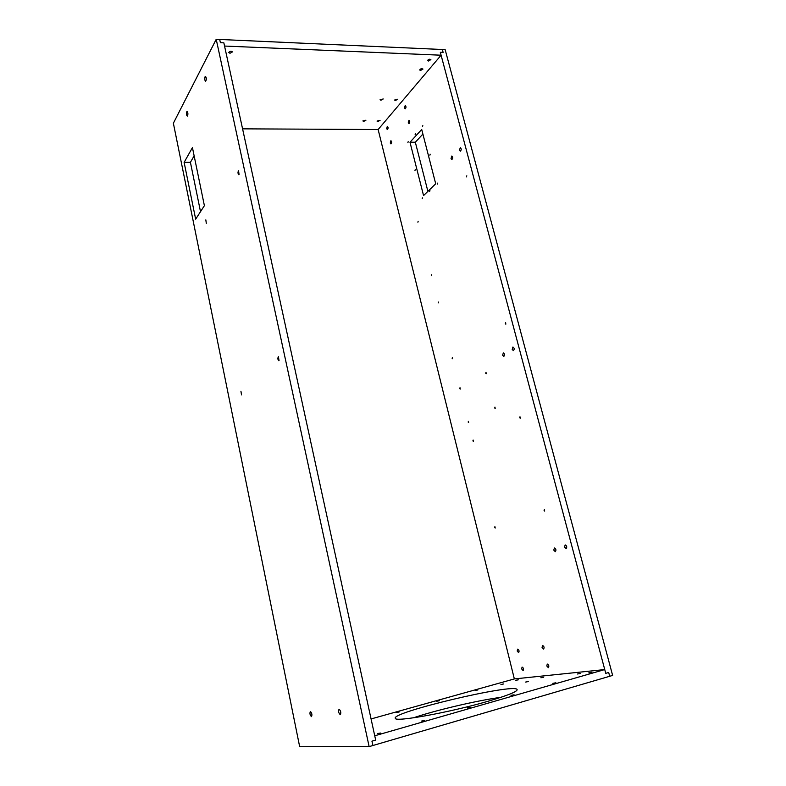<?xml version="1.0" encoding="UTF-8"?>
<svg xmlns="http://www.w3.org/2000/svg" width="786" height="786" viewBox="0 0 786 786"><rect width="100%" height="100%" fill="white"/><g stroke="black" fill="none" stroke-linecap="round" stroke-linejoin="round"><path stroke-width="1.18" d="M441.093 55.207L224.541 46.05L223.843 42.827L220.385 42.68L219.687 39.457L445.151 49.636L612.628 675.42L609.7 676.284L608.688 672.492L609.7 676.284L372.888 745.511L371.945 741.178L372.888 745.511L369.135 746.612L216.219 39.3L219.687 39.457L220.385 42.68L223.843 42.827L375.679 740.098L371.945 741.178L375.679 740.098L374.735 735.784L604.739 669.564L605.751 673.347L608.688 672.492L605.751 673.347L440.317 52.289L443.127 52.416L442.351 49.508L443.127 52.416L440.317 52.289L441.093 55.207L378.135 129.523L514.349 678.927L604.739 669.564M216.219 39.3L173.372 123.235L299.672 746.7L369.135 746.612M184.121 162.378L195.665 219.176L204.389 205.667L192.442 147.601L184.121 162.378L190.418 162.319L194.132 155.834M190.418 162.319L200.509 211.67M186.783 111.769L187.107 111.465C188.1 112.909 188.159 114.451 187.304 116.092C186.459 115.267 186.292 113.823 186.783 111.769M339.11 709.198C340.8 710.819 341.212 712.647 340.348 714.7C338.619 713.197 338.186 711.359 339.041 709.208L339.11 709.198M310.391 711.458C311.895 712.99 312.278 714.72 311.511 716.635C309.979 715.201 309.586 713.472 310.332 711.468L310.391 711.458M205.107 76.704L205.48 76.35C206.551 77.893 206.6 79.533 205.627 81.272C204.714 80.418 204.547 78.905 205.107 76.704M279.04 360.676L278.863 360.764C277.723 359.585 277.576 358.239 278.401 356.736L279.04 360.676M206.296 223.322L205.834 219.884L206.296 223.322M239.052 174.482L238.777 174.698C237.814 173.48 237.745 172.163 238.571 170.729L239.052 174.482M241.518 394.867L240.938 391.271L241.518 394.867M437.34 184.111L437.635 183.109L437.34 184.111M414.979 170.552L415.263 169.56L414.979 170.552M422.514 126.674L422.819 125.632L422.514 126.674M429.883 155.206L430.188 154.184L429.883 155.206M407.895 142.649L408.18 141.657L407.895 142.649M422.151 198.799L422.426 197.826L422.151 198.799M429.637 191.548L429.932 190.566L429.637 191.548M415.116 134.76L415.411 133.748L415.116 134.76M459.466 150.254L460.291 147.63C461.51 148.731 461.52 149.92 460.321 151.207L459.466 150.254M451.026 158.585L451.822 156.011C453.021 157.092 453.031 158.261 451.871 159.529L451.026 158.585M502.637 355.213L503.345 352.865C504.789 353.857 504.936 355.046 503.787 356.431L502.637 355.213M546.801 665.988L547.272 664.042C548.874 664.927 549.237 666.145 548.353 667.687L546.801 665.988M512.207 349.416L512.944 347.029C514.427 348.041 514.575 349.249 513.386 350.654L512.207 349.416M564.554 547.095L565.173 544.904C566.883 545.848 567.197 547.105 566.097 548.677L564.554 547.095M553.796 550.131L554.395 547.98C556.056 548.913 556.36 550.151 555.299 551.693L553.796 550.131M408.268 122.744L408.975 120.268C410.017 121.309 410.027 122.419 408.985 123.608L408.268 122.744M404.495 107.977L405.212 105.481C406.234 106.523 406.234 107.643 405.203 108.812L404.495 107.977M390.259 143.062L390.907 140.694C391.9 141.696 391.919 142.767 390.956 143.917L390.259 143.062M542.065 647.418L542.546 645.463C544.138 646.347 544.482 647.556 543.588 649.089L542.065 647.418M517.188 651.034L517.63 649.148C519.114 650.022 519.438 651.181 518.603 652.645L517.188 651.034M521.668 668.935L522.091 667.068C523.584 667.933 523.928 669.112 523.112 670.586L521.668 668.935M386.673 128.698L387.321 126.32C388.304 127.322 388.313 128.393 387.351 129.533L386.673 128.698M435.709 183.777L421.709 129.464L409.987 142.237L423.556 195.567L435.709 183.777M417.897 222.192L418.162 221.239L417.897 222.192M431.357 275.68L431.612 274.756L431.357 275.68M438.215 302.934L438.46 302.02L438.215 302.934M452.147 358.347L452.392 357.453L452.559 358.809L452.147 358.347M466.471 176.889L466.805 175.828L466.471 176.889M505.349 323.704L505.663 322.712L505.82 324.196L505.349 323.704M468.181 422.072L468.417 421.208L468.633 422.583L468.181 422.072M459.771 388.618L460.007 387.744L460.193 389.109L459.771 388.618M485.728 373.232L486.003 372.309L486.19 373.723L485.728 373.232M494.708 408.013L494.964 407.109L495.18 408.533L494.708 408.013M494.699 527.475L494.915 526.649L495.209 528.045L494.699 527.475M519.713 417.69L519.988 416.757L520.234 418.231L519.713 417.69M472.917 440.887L473.143 440.032L473.378 441.408L472.917 440.887M544.089 510.507L544.344 509.613L544.669 511.116L544.089 510.507M422.897 134.062L415.332 142.227L427.889 191.362M415.332 142.227L409.987 142.237M428.429 61.033L427.545 60.551C428.488 59.186 429.598 58.881 430.885 59.628L428.429 61.033M380.964 100.205L380.07 99.753L383.244 98.967L380.964 100.205M363.761 121.368L362.867 120.946L365.942 120.209L363.761 121.368M377.889 121.496L377.025 121.083L380.07 120.337L377.889 121.496M395.456 100.48L394.582 100.048L397.726 99.242L395.456 100.48M420.559 70.455L419.675 69.983C420.598 68.657 421.699 68.362 422.966 69.089L420.559 70.455M230.023 53.271L228.716 52.554C229.767 51.051 231.015 50.835 232.45 51.896L230.023 53.271M242.569 128.845L378.135 129.523M580.382 673.464L577.376 674.005L580.382 673.464M528.447 681.541L525.657 682.061L528.447 681.541M543.686 677.237L540.886 677.748L543.686 677.237M591.907 672.285L588.832 672.845L591.907 672.285M518.446 679.802L515.793 680.303L518.446 679.802M380.483 733.053L377.447 733.593L380.483 733.053M503.58 683.967L500.928 684.468L503.58 683.967M439.276 700.758L436.672 701.25L439.276 700.758M399.15 711.988L396.547 712.47L399.15 711.988M555.869 682.788L552.794 683.348L555.869 682.788M470.392 707.361L467.336 707.911L470.392 707.361M514.073 694.804L511.008 695.355L514.073 694.804M424.686 720.507L421.64 721.047L424.686 720.507M477.859 689.97L475.245 690.462L477.859 689.97M487.674 701.367C449.857 712.401 395.181 722.275 395.338 718.384C389.974 712.538 513.7 683.162 517.09 689.45C517.905 691.405 508.1 695.374 487.674 701.367M371.071 718.944L514.349 678.927M413.318 717.844C435.788 710.19 477.299 700.464 500.849 697.339"/></g></svg>
